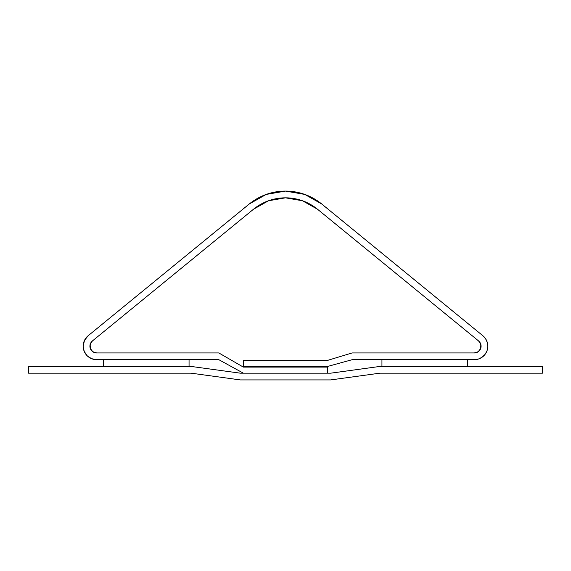 <?xml version="1.0" encoding="UTF-8"?>
<svg xmlns="http://www.w3.org/2000/svg" width="571" height="571" viewBox="0 0 571 571"><rect width="100%" height="100%" fill="white"/><g stroke="black" fill="none" stroke-linecap="round" stroke-linejoin="round"><path stroke-width="0.86" d="M480.689 348.46L478.22 351.707L474.337 352.942L352.179 352.942L327.654 360.358L243.346 360.358L243.346 367.103L218.821 352.942L243.346 367.103L218.821 352.942L96.663 352.942L94.087 352.428L91.895 350.965L90.432 348.781L89.918 346.197L90.575 343.307L92.395 340.973L253.481 209.25L268.498 200.771L285.5 197.83L302.502 200.771L317.519 209.25L478.605 340.973L480.832 344.392L480.689 348.46L478.22 351.707L474.337 352.942L352.179 352.942L327.654 360.358L243.346 360.358L243.346 367.103L327.654 367.103L327.654 373.17L243.346 373.17L218.821 359.687L96.663 359.687A13.49 13.49 0 0 1 83.18 346.197L84.201 351.358L87.127 355.733L91.503 358.659L96.663 359.687L218.821 359.687L243.346 373.17L327.654 373.17L327.654 367.103L243.346 367.103L218.821 352.942L96.663 352.942A6.745 6.745 0 0 1 92.395 340.973L253.481 209.25A50.583 50.583 0 0 1 317.519 209.25L478.605 340.973A6.745 6.745 0 0 1 474.337 352.942L352.179 352.942L327.654 360.358L243.346 360.358L243.346 366.432L327.654 366.432L352.179 359.687L474.337 359.687L478.412 359.052L482.11 357.218L485.072 354.355L487.042 350.73L487.812 346.676L487.327 342.586L485.628 338.824L482.873 335.755A13.49 13.49 0 0 1 474.337 359.687L478.412 359.052M84.479 340.416L83.18 346.197A13.49 13.49 0 0 1 88.127 335.755L84.479 340.416L83.18 346.197L84.201 351.358M482.873 335.755L321.787 204.033L304.764 194.418L285.5 191.085L266.236 194.418L249.213 204.033A57.321 57.321 0 0 1 321.787 204.033L482.873 335.755M249.213 204.033L88.127 335.755L249.213 204.033M476.913 352.428L474.337 352.942L476.913 352.428L479.105 350.965L480.568 348.781L481.082 346.197L480.425 343.307L478.605 340.973L317.519 209.25L302.502 200.771L285.5 197.83L268.498 200.771L253.481 209.25L92.395 340.973L90.168 344.392L90.311 348.46L92.78 351.707L96.663 352.942L218.821 352.942L96.663 352.942A6.745 6.745 0 0 1 92.395 340.973L253.481 209.25A50.583 50.583 0 0 1 317.519 209.25L478.605 340.973A6.745 6.745 0 0 1 474.337 352.942L352.179 352.942L327.654 360.358L243.346 360.358L243.346 366.432L327.654 366.432L352.179 359.687L474.337 359.687M87.127 355.733L91.503 358.659M485.072 354.355L487.042 350.73L487.812 346.676L487.327 342.586L485.628 338.824M304.764 194.418L285.514 191.085L266.236 194.418M481.082 346.19L480.975 344.991M480.703 343.97L478.605 340.973M189.058 359.687L189.058 366.432L103.408 366.432L103.408 359.687L189.058 359.687L189.058 366.432L103.408 366.432L103.408 359.687L189.058 359.687M381.942 366.432L381.942 359.687L467.592 359.687L467.592 366.432L381.942 366.432L467.592 366.432L467.592 359.687L381.942 359.687L381.942 366.432M191.085 366.432L240.27 373.17L330.73 373.17L379.915 366.432L542.45 366.432L542.45 373.17L379.915 373.17L330.73 379.915L240.27 379.915L191.085 373.17L28.55 373.17L28.55 366.432L191.085 366.432L240.27 373.17L330.73 373.17L379.915 366.432L542.45 366.432L542.45 373.17L379.915 373.17L330.73 379.915L240.27 379.915L191.085 373.17L28.55 373.17L28.55 366.432L191.085 366.432"/></g></svg>
